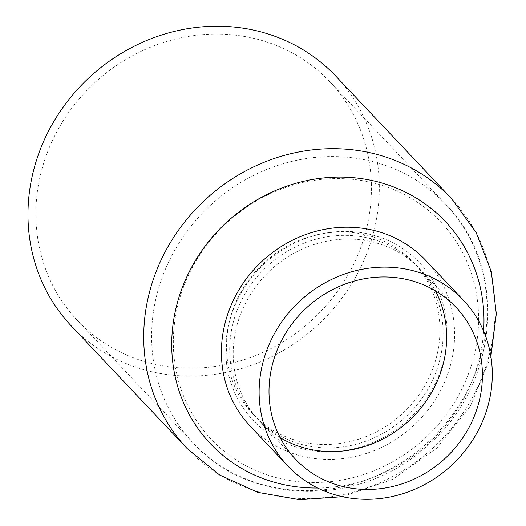 <?xml version="1.0" encoding="UTF-8"?>
<svg xmlns="http://www.w3.org/2000/svg" width="526" height="526" viewBox="0 0 526 526"><rect width="100%" height="100%" fill="white"/><g stroke="black" fill="none" stroke-linecap="round" stroke-linejoin="round"><path stroke-width="0.39" stroke-dasharray="2.63 1.97" d="M425.751 260.383A120.73 111.782 -43.4 0 1 443.576 384.368A120.73 111.782 -43.4 0 1 250.258 426.231M236.207 302.647A114.589 106.101 -43.4 0 1 427.191 271.85A114.589 106.101 -43.4 0 1 345.838 450.361A114.589 106.101 -43.4 0 1 236.207 302.647M280.148 437.665A110.499 102.307 -43.4 0 1 259.607 421.227A110.499 102.307 -43.4 0 1 269.641 270.975A110.499 102.307 -43.4 0 1 420.228 269.43A110.499 102.307 -43.4 0 1 435.475 290.871M236.601 300.675A110.499 102.307 -43.4 0 1 413.535 262.356A110.499 102.307 -43.4 0 1 403.501 412.608A110.499 102.307 -43.4 0 1 252.914 414.153A110.499 102.307 -43.4 0 1 236.601 300.675M239.784 304.041A110.499 102.307 -43.4 0 1 416.723 265.722A110.499 102.307 -43.4 0 1 406.683 415.981A110.499 102.307 -43.4 0 1 256.096 417.519A110.499 102.307 -43.4 0 1 239.784 304.041M51.732 142.053A173.731 160.851 -43.4 0 1 329.914 81.813A173.731 160.851 -43.4 0 1 314.127 318.046A173.731 160.851 -43.4 0 1 77.381 320.465A173.731 160.851 -43.4 0 1 51.732 142.053M335.858 76.191A181.917 168.432 -43.4 0 1 319.335 323.549A181.917 168.432 -43.4 0 1 71.431 326.087M187.756 276.808A158.037 146.327 -43.4 0 1 451.144 234.326A158.037 146.327 -43.4 0 1 338.948 480.527A158.037 146.327 -43.4 0 1 187.756 276.808M483.631 331.156A161.679 149.693 -43.4 0 1 317.651 488.016M167.465 264.525A173.731 160.851 -43.4 0 1 445.647 204.279A173.731 160.851 -43.4 0 1 429.867 440.512A173.731 160.851 -43.4 0 1 193.121 442.931A173.731 160.851 -43.4 0 1 167.465 264.525M451.597 198.657A181.917 168.432 -43.4 0 1 435.074 446.022A181.917 168.432 -43.4 0 1 187.171 448.553M456.016 307.309L420.228 269.43M295.395 459.099L259.607 421.227M252.914 414.153L256.096 417.519M413.535 262.356L416.723 265.722M77.381 320.465L193.121 442.931C250.317 506.479 360.238 507.38 426.231 446.653C499.016 386.137 509.424 268.194 445.647 204.279L329.914 81.813M490.889 356.431L470.54 405.868L436.922 447.981L392.975 479.166L342.472 496.689"/><path stroke-width="0.79" d="M481.277 424.265A120.73 111.782 -43.4 0 1 287.959 466.128A120.73 111.782 -43.4 0 1 298.932 301.963A120.73 111.782 -43.4 0 1 463.452 300.28A120.73 111.782 -43.4 0 1 481.277 424.265M472.335 420.787A110.499 102.307 -43.4 0 1 295.395 459.099A110.499 102.307 -43.4 0 1 305.435 308.847A110.499 102.307 -43.4 0 1 456.016 307.309A110.499 102.307 -43.4 0 1 472.335 420.787M287.959 466.128L250.258 426.231A120.73 111.782 -43.4 0 1 232.433 302.246A120.73 111.782 -43.4 0 1 425.751 260.383L463.452 300.28M435.475 290.871A110.499 102.307 -43.4 0 1 436.541 382.908A110.499 102.307 -43.4 0 1 280.148 437.665M342.472 496.689L299.656 499.7L257.858 492.349L219.585 474.971L187.171 448.553L71.431 326.087A181.917 168.432 -43.4 0 1 44.572 139.272A181.917 168.432 -43.4 0 1 335.858 76.191L451.597 198.657L476.142 232.512L491.33 271.705L496.314 313.851L490.889 356.431M317.651 488.016A161.679 149.693 -43.4 0 1 186.474 277.583A161.679 149.693 -43.4 0 1 366.944 179.511A161.679 149.693 -43.4 0 1 483.631 331.156M187.171 448.553A181.917 168.432 -43.4 0 1 160.312 261.738A181.917 168.432 -43.4 0 1 451.597 198.657"/></g></svg>
